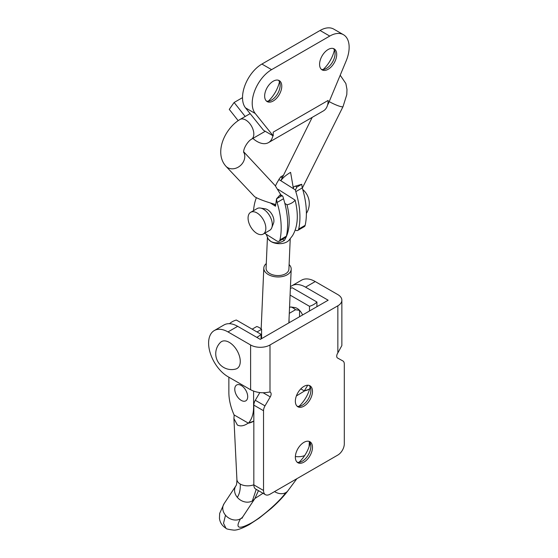 <?xml version="1.0" encoding="UTF-8"?>
<svg xmlns="http://www.w3.org/2000/svg" width="558" height="558" viewBox="0 0 558 558"><rect width="100%" height="100%" fill="white"/><g stroke="black" fill="none" stroke-linecap="round" stroke-linejoin="round"><path stroke-width="0.84" d="M245.185 116.483L234.116 102.484L242.521 97.636M245.527 107.882L263.522 130.286L273.211 135.88L255.222 113.476L245.527 107.882A27.419 15.826 -60 0 1 244.92 85.458A27.419 15.826 -60 0 1 261.904 64.058L320.062 30.481A27.419 15.826 -60 0 1 333.775 29.121L343.463 34.715A27.419 15.826 -60 0 1 346.134 60.989L328.139 104.165L327.818 103.976A22.85 13.19 60 0 1 323.41 110.896L268.482 142.611A22.85 13.19 60 0 1 252.879 138.426M323.173 69.492A23.534 13.587 120 0 0 334.402 50.039M268.245 101.207A23.534 13.587 120 0 0 279.474 81.754M234.116 102.484L229.268 109.382L238.161 120.633M272.89 135.692A22.85 13.19 60 0 1 268.482 142.611M273.211 135.88L273.211 132.148L328.139 100.433A22.85 13.19 60 0 1 327.818 103.976M255.222 113.476A27.419 15.826 -60 0 1 254.615 91.052A27.419 15.826 -60 0 1 271.6 69.652L329.757 36.075A27.419 15.826 -60 0 1 343.463 34.715M328.139 104.165L328.139 100.433M328.139 69.283A12.109 6.989 120 0 0 336.055 58.611A12.109 6.989 120 0 0 334.193 48.909A12.109 6.989 120 0 0 328.139 49.509A12.109 6.989 120 0 0 320.229 60.18A12.109 6.989 120 0 0 322.085 69.883A12.109 6.989 120 0 0 328.139 69.283M273.211 100.991A12.109 6.989 120 0 0 281.12 90.326A12.109 6.989 120 0 0 279.265 80.617A12.109 6.989 120 0 0 273.211 81.217A12.109 6.989 120 0 0 265.301 91.889A12.109 6.989 120 0 0 267.156 101.591A12.109 6.989 120 0 0 273.211 100.991M321.331 69.325A12.109 6.989 120 0 0 326.528 68.348L326.528 68.348A12.109 6.989 120 0 0 335.086 53.519A12.109 6.989 120 0 0 333.335 48.532M266.403 101.033A12.109 6.989 120 0 0 271.6 100.063L271.6 100.063A12.109 6.989 120 0 0 280.158 85.234A12.109 6.989 120 0 0 278.407 80.247M280.869 194.875L275.178 185.612L243.616 151.727M270.344 202.972L275.478 206.223L276.538 198.836L279.907 195.105L281.385 196.039L282.55 195.942L283.129 197.051A9.137 5.273 60 0 0 283.527 198.739A70.901 40.936 60 0 1 286.414 236.153A4.569 2.637 60 0 1 285.55 237.471L279.091 241.202A4.569 2.637 60 0 1 276.642 240.875L264.631 233.265M282.55 195.942L280.534 194.658L279.907 195.105M275.478 206.223L274.403 204.151C265.231 201.543 258.647 199.066 254.65 196.716L225.871 166.2A11.425 9.458 -43 0 0 227.42 167.484A11.425 9.458 -43 0 0 240.819 165.196A11.425 9.458 -43 0 0 243.602 151.978M274.927 204.374L274.403 204.151M302.262 187.92L295.803 191.645A70.901 40.936 60 0 1 298.697 229.066A4.569 2.637 60 0 1 297.826 230.377L304.291 226.646A4.569 2.637 60 0 0 305.156 225.334A70.901 40.936 60 0 0 302.262 187.92L301.739 184.286L296.891 187.083L295.405 189.964L278.861 179.481L280.758 176.858L282.236 177.793L312.194 117.368M282.236 177.793L280.834 180.708L293.431 188.695C293.243 187.265 293.906 186.414 295.419 186.149L296.891 187.083M293.431 188.695L290.592 172.359C286.135 174.961 282.878 177.744 280.834 180.708M301.739 184.286L295.419 186.149M302.359 188.011L343.051 106.564A11.425 1.793 -153.6 0 1 329.206 101.619M253.52 210.652A70.901 40.936 60 0 1 256.373 197.685M281.385 196.039L276.538 198.836L277.061 202.47A70.901 40.936 60 0 1 279.956 239.884A4.569 2.637 60 0 1 279.091 241.202M271.767 227.769L273.532 223.172A9.137 5.273 -120 0 0 267.77 209.85A9.137 5.273 -120 0 0 265.252 208.838L260.391 208.057A12.569 7.254 60 0 1 263.85 209.459A12.569 7.254 60 0 1 271.767 227.769A12.569 7.254 60 0 1 269.695 230.335L263.236 234.067A12.569 7.254 60 0 1 256.52 233.181A12.569 7.254 60 0 1 248.666 222.091A12.569 7.254 60 0 1 250.668 212.305A12.569 7.254 60 0 1 257.384 213.184A12.569 7.254 60 0 1 265.245 224.274A12.569 7.254 60 0 1 263.236 234.067M283.471 175.289L280.758 176.858M295.803 191.645A9.137 5.273 60 0 1 295.405 189.964M278.861 179.481A9.137 5.273 60 0 1 278.337 180.583A70.901 40.936 60 0 0 275.485 185.947M295.245 229.973L295.384 230.056A4.569 2.637 60 0 0 297.826 230.377M250.668 212.305L257.133 208.573A12.569 7.254 60 0 1 260.391 208.057M240.916 400.198A9.137 5.273 60 0 1 235.204 392.128A9.137 5.273 60 0 1 236.669 385.006A9.137 5.273 60 0 1 241.551 385.655A9.137 5.273 60 0 1 247.264 393.718A9.137 5.273 60 0 1 245.806 400.839A9.137 5.273 60 0 1 240.916 400.198M261.59 338.636L261.59 329.325L257.008 331.975M297.135 308.414A9.137 5.273 60 0 0 294.938 307.591A9.137 5.273 60 0 0 294.708 307.563L290.669 306.942A12.569 7.254 60 0 1 295.517 309.739L299.555 310.36A9.137 5.273 60 0 1 302.569 314.977A9.137 5.273 60 0 0 297.135 308.414A9.137 5.273 60 0 1 299.555 310.36L299.555 316.721M289.281 313.338L295.517 309.739M290.669 306.942L289.532 307.598M252.16 329.171L256.743 326.528A12.569 7.254 60 0 1 261.59 329.325M342.849 360.928A6.856 3.955 -60 0 1 342.891 360.949L337.569 358.027A4.004 2.316 -60 0 1 337.848 352.914L337.848 305.805L269.995 344.977L269.995 392.086A4.004 2.316 -60 0 1 270.295 392.211A4.004 2.316 -60 0 1 270.267 396.884L264.994 405.875A6.856 3.955 -60 0 0 263.529 410.723L263.529 490.489A9.137 5.273 -60 0 0 265.42 494.674L255.731 489.073A9.137 5.273 -60 0 1 253.834 484.895L263.529 490.489M342.891 360.949A6.856 3.955 -60 0 1 344.307 364.088L344.307 443.854A9.137 5.273 -60 0 1 337.848 455.042L269.995 494.221A9.137 5.273 -60 0 1 265.42 494.674M303.922 386.394A12.109 6.989 -60 0 1 309.976 385.794A12.109 6.989 -60 0 1 311.831 395.496A12.109 6.989 -60 0 1 303.922 406.168A12.109 6.989 -60 0 1 297.867 406.768A12.109 6.989 -60 0 1 296.005 397.066A12.109 6.989 -60 0 1 303.922 386.394M303.922 442.361A12.109 6.989 -60 0 1 309.976 441.762A12.109 6.989 -60 0 1 311.831 451.464A12.109 6.989 -60 0 1 303.922 462.136A12.109 6.989 -60 0 1 297.867 462.735A12.109 6.989 -60 0 1 296.005 453.026A12.109 6.989 -60 0 1 303.922 442.361M290.439 286.777A27.419 15.826 60 0 1 291.827 285.794A27.419 15.826 60 0 1 305.533 287.154L328.153 300.211L260.3 339.383L237.68 326.325A27.419 15.826 60 0 0 223.974 324.965L214.279 330.566A27.419 15.826 60 0 1 227.985 331.919L250.605 344.977A13.706 7.917 0 0 0 269.995 344.977M259.805 392.595L255.299 400.281A6.856 3.955 -60 0 0 253.834 405.129L253.834 484.895M298.949 406.384A23.534 13.587 120 0 0 310.178 386.924M298.949 462.345A23.534 13.587 120 0 0 310.178 442.892M269.995 392.086L268.705 392.135C262.393 393.439 256.359 392.644 250.605 389.749L227.985 376.692A27.419 15.826 60 0 1 210.08 352.53A27.419 15.826 60 0 1 214.279 330.566M337.848 305.805A13.706 7.917 0 0 0 341.859 300.211L341.859 345.555L337.848 352.914M291.827 285.794L301.522 280.193A27.419 15.826 60 0 1 315.228 281.553L337.848 294.61A13.706 7.917 0 0 1 341.859 300.211M229.282 342.368A15.533 8.97 60 0 1 239.717 357.127A15.533 8.97 60 0 1 235.783 369.033A15.889 15.889 0 0 1 220.424 342.431A15.533 8.97 60 0 1 229.282 342.368M289.058 322.782L289.058 318.576M297.114 462.17A12.109 6.989 120 0 0 302.303 461.201L302.303 461.201A12.109 6.989 120 0 0 310.869 446.372A12.109 6.989 120 0 0 309.111 441.385M297.114 406.21A12.109 6.989 120 0 0 302.303 405.234L302.303 405.234A12.109 6.989 120 0 0 310.869 390.405A12.109 6.989 120 0 0 309.111 385.425M284.357 240.449C279.593 243.274 275.08 243.595 270.811 241.419A11.425 6.912 -177.5 0 0 288.974 240.275L292.434 235.783C297.839 226.932 298.732 215.046 295.126 200.134A15.826 9.57 -177.5 0 1 287.049 204.8C290.655 219.74 289.762 231.626 284.357 240.449L282.467 239.249M268.245 238.998L268.531 239.382A11.425 6.912 -177.5 0 0 270.811 241.419L268.245 238.998L266.159 234.227M287.049 204.8L284.845 203.405M289.114 264.569A13.706 8.293 -177.5 0 1 291.199 269.249A13.706 8.293 -177.5 0 1 282.571 276.503A13.706 8.293 -177.5 0 1 267.805 274.25A13.706 8.293 -177.5 0 1 263.808 268.056A13.706 8.293 -177.5 0 1 266.285 263.578M290.23 238.796L288.911 269.151A11.425 6.912 -177.5 0 1 281.727 275.192A11.425 6.912 -177.5 0 1 269.423 273.315A11.425 6.912 -177.5 0 1 266.089 268.161L267.415 237.666M295.126 200.134L278.135 189.364M253.604 391.137L253.611 406.733C253.59 413.841 251.853 419.323 248.408 423.18A11.425 6.598 0 0 0 253.186 421.464A11.425 6.598 0 0 0 253.834 421.039M234.06 414.901A13.915 11.313 128.9 0 0 234.137 415.494L233.921 418.563L237.359 425.008C240.372 426.556 243.853 426.019 247.808 423.389A13.915 11.313 128.9 0 0 248.408 423.18L234.06 414.901C230.614 407.054 228.878 399.57 228.864 392.441L228.864 377.201M241.237 400.386A9.137 5.273 60 0 1 235.267 392.33A9.137 5.273 60 0 1 236.669 385.006A9.137 5.273 60 0 1 241.237 385.459A9.137 5.273 60 0 1 247.208 393.516A9.137 5.273 60 0 1 245.806 400.839A9.137 5.273 60 0 1 241.237 400.386M309.711 388.786A11.425 6.598 180 0 1 308.769 389.379L304.305 390.907L307.73 385.229M308.769 389.379A11.425 6.598 180 0 1 304.305 390.907L300.797 388.884M241.942 518.382L243.107 516.338A11.425 9.312 -146.5 0 1 240.575 518.738A11.425 9.312 33.5 0 1 225.509 515.201A11.425 9.312 33.5 0 1 224.051 503.735L219.664 513.409L219.447 518.347C219.998 522.567 222.161 525.866 225.941 528.245L223.521 523.292L225.509 515.201M274.536 491.598A11.425 8.684 36.5 0 0 285.738 492.658C279.774 501.398 261.116 517.747 250.814 523.258C238.461 529.772 235.051 528.266 240.575 518.738M316.923 306.691L316.923 302.017L292.211 287.747A18.247 10.532 180 0 0 290.362 288.409M225.941 528.245C225.983 528.858 228.557 529.479 233.649 530.1C236.78 530.393 242.019 528.538 249.37 524.541L259.289 518.04L271.132 508.498C278.198 502.207 283.792 496.299 287.921 490.761L287.921 490.761A11.425 8.684 -143.5 0 1 285.738 492.658M233.921 418.563L236.906 479.441A11.425 6.947 -2.8 0 0 240.254 484.051A11.425 6.947 -2.8 0 0 253.834 484.797M236.906 479.441C236.864 483.151 236.515 485.3 235.867 485.872L235.867 485.872A11.425 9.312 33.5 0 0 237.324 497.345A11.425 9.312 33.5 0 0 252.39 500.875A11.425 9.312 -146.5 0 0 254.922 498.475L258.459 490.649M290.076 295.098L309.488 306.307L309.488 310.98M316.923 302.017A18.247 10.532 180 0 1 309.488 306.307M304.682 455.558A11.425 6.222 -177.3 0 1 295.377 456.542M304.466 390.998L296.375 395.95M253.834 421.074L247.808 423.389M256.75 337.339A18.247 10.532 0 0 0 261.025 334.291L236.313 320.02A18.247 10.532 0 0 0 229.505 323.696M261.025 334.291L261.025 338.964M271.6 69.652L261.904 64.058M329.757 36.075L320.062 30.481M225.871 166.2C213.84 152.746 224.776 128.417 240.038 119.454A11.425 6.598 60 0 1 246.141 120.263A11.425 6.598 60 0 1 253.283 130.342A11.425 6.598 60 0 1 251.463 139.242C248.136 140.909 243.379 148.135 243.616 152.376M277.061 202.47L283.527 198.739M279.956 239.884L286.414 236.153M305.156 225.334L298.697 229.066M250.605 389.749L250.605 344.977M263.195 392.797L270.267 396.884M255.299 400.281L264.994 405.875M253.834 405.129L263.529 410.723M315.228 281.553L305.533 287.154M227.985 331.919L237.68 326.325M263.013 493.286L254.908 498.496M240.254 484.051C240.498 489.533 239.521 493.97 237.324 497.345M256.22 489.359L252.39 500.875M343.051 106.564L346.79 94.637L346.985 89.461L345.869 83.554L340.206 75.218M240.038 119.454L250.137 113.623M251.463 139.242L265.252 131.283M306.391 213.393A18.274 18.274 0 0 0 302.743 189.525M294.938 307.591L293.613 307.381M288.87 322.887L291.199 269.249M261.165 328.948L263.808 268.056M309.097 446.686L309.334 441.608M296.856 478.708L287.921 490.761M235.867 485.872L224.051 503.735M254.922 498.475L243.107 516.338"/></g></svg>

